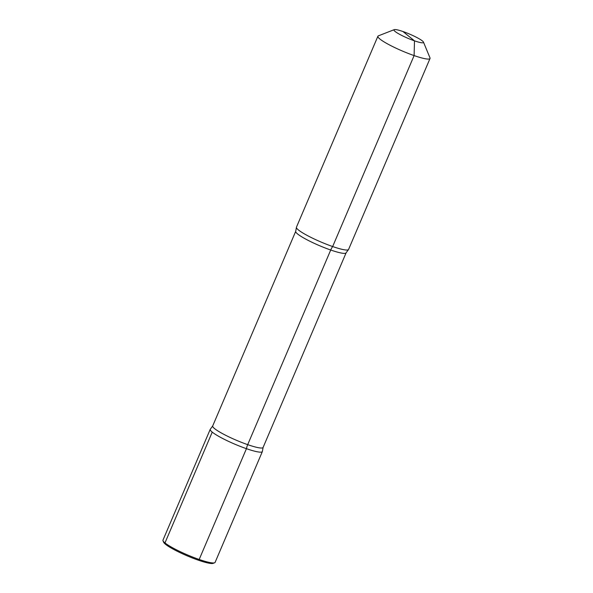 <?xml version="1.0" encoding="UTF-8"?>
<svg xmlns="http://www.w3.org/2000/svg" width="593" height="593" viewBox="0 0 593 593"><rect width="100%" height="100%" fill="white"/><g stroke="black" fill="none" stroke-linecap="round" stroke-linejoin="round"><path stroke-width="0.89" d="M402.981 31.525A16.055 2.261 -156.9 0 0 394.241 29.65A16.055 2.261 -156.9 0 1 402.981 31.525A16.055 2.261 23.1 0 1 423.476 42.125A16.055 2.261 23.1 0 1 414.485 40.843A16.055 2.261 -156.9 0 1 399.341 34.172A16.055 2.261 -156.9 0 1 394.241 29.65A16.055 2.261 -156.9 0 0 399.341 34.172A16.055 2.261 -156.9 0 0 414.485 40.843A16.055 2.261 23.1 0 0 423.476 42.125A16.055 2.261 23.1 0 0 402.981 31.525L414.485 40.843L414.107 55.586A28.338 3.995 -156.9 0 1 377.897 36.247A28.338 3.995 -156.9 0 1 378.386 35.839A28.338 3.995 -156.9 0 0 377.897 36.247L296.448 227.201A28.338 3.995 -156.9 0 0 296.404 227.482A28.338 3.995 -156.9 0 1 296.448 227.201L377.897 36.247A28.338 3.995 -156.9 0 0 414.107 55.586A28.338 3.995 23.1 0 0 430.029 58.485A28.338 3.995 23.1 0 0 429.984 57.847A28.338 3.995 23.1 0 1 430.029 58.485L348.58 249.438A28.338 3.995 23.1 0 1 348.41 249.668A28.338 3.995 23.1 0 0 348.58 249.438L430.029 58.485A28.338 3.995 23.1 0 1 414.107 55.586L332.658 246.54A28.338 3.995 -156.9 0 1 296.404 227.482A28.338 3.995 -156.9 0 0 332.658 246.54A28.338 3.995 23.1 0 0 348.41 249.668L346.112 252.818L263.092 447.463L262.402 451.303A28.338 3.995 23.1 0 1 246.436 448.679A28.338 3.995 -156.9 0 1 220.485 437.323A28.338 3.995 -156.9 0 1 210.396 429.117L212.694 425.967A27.389 3.862 -156.9 0 0 247.696 444.654A9.444 4.144 -70.9 0 0 246.436 448.679A28.338 3.995 23.1 0 0 262.402 451.303L263.092 447.463A27.389 3.862 23.1 0 1 247.696 444.654A27.389 3.862 -156.9 0 1 212.694 425.967L295.714 231.322L296.404 227.482L295.714 231.322L212.694 425.967L210.396 429.117A28.338 3.995 -156.9 0 0 220.485 437.323A28.338 3.995 -156.9 0 0 246.436 448.679A28.338 3.995 -156.9 0 1 210.226 429.347L162.971 540.134A28.338 3.995 23.1 0 0 163.016 540.772A28.338 3.995 23.1 0 0 199.181 559.473A28.338 3.995 23.1 0 0 214.614 562.779A28.338 3.995 23.1 0 0 215.103 562.372A28.338 3.995 23.1 0 1 214.614 562.779A28.338 3.995 23.1 0 1 191.591 556.627A28.338 3.995 23.1 0 1 164.973 542.914L212.235 432.119A28.338 3.995 23.1 0 0 240.699 446.566A28.338 3.995 23.1 0 0 262.358 451.577L215.103 562.372L262.358 451.577A28.338 3.995 23.1 0 1 246.436 448.679L199.181 559.473L198.336 560.17A27.204 3.832 23.1 0 0 213.154 563.35A27.204 3.832 -156.9 0 1 191.05 557.45A27.204 3.832 -156.9 0 1 165.499 544.278L164.973 542.914L212.235 432.119M332.658 246.54A28.338 3.995 23.1 0 0 348.41 249.668L346.112 252.818L263.092 447.463A27.389 3.862 23.1 0 1 247.696 444.654L330.716 250.016A27.389 3.862 23.1 0 0 346.112 252.818A27.389 3.862 23.1 0 1 330.716 250.016A27.389 3.862 -156.9 0 1 295.714 231.322A27.389 3.862 -156.9 0 0 330.716 250.016A9.444 4.144 -70.9 0 1 332.658 246.54M163.016 540.772L163.616 542.224A27.204 3.832 23.1 0 0 198.336 560.17L199.181 559.473L246.436 448.679M165.499 544.278L164.973 542.914M423.476 42.125L429.984 57.847L423.476 42.125M394.241 29.65L378.386 35.839L394.241 29.65M213.154 563.35L214.614 562.779L213.154 563.35"/></g></svg>
